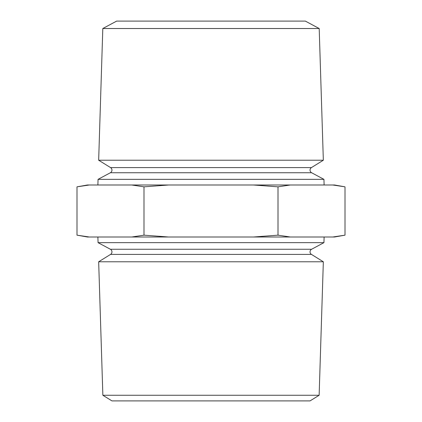 <?xml version="1.0" encoding="UTF-8"?>
<svg xmlns="http://www.w3.org/2000/svg" width="422" height="422" viewBox="0 0 422 422"><rect width="100%" height="100%" fill="white"/><g stroke="black" fill="none" stroke-linecap="round" stroke-linejoin="round"><path stroke-width="0.63" d="M98.062 242.65L323.938 242.65L311.61 249.26A2.975 2.975 0 0 0 311.447 254.408L110.553 254.408A2.975 2.975 0 0 0 110.39 249.26L98.062 242.65L97.888 237.006M311.447 167.592A2.975 2.975 0 0 0 311.61 172.74L110.39 172.74A2.975 2.975 0 0 0 110.553 167.592L98.664 160.223L323.336 160.223L311.447 167.592L110.553 167.592M102.804 28.522L319.196 28.522L305.354 21.1L116.646 21.1L102.804 28.522L98.664 160.223M102.862 395.261L319.137 395.261L310.043 400.9L111.957 400.9L102.862 395.261L98.664 261.777L110.553 254.408M311.447 254.408L323.336 261.777L98.664 261.777M110.39 172.74L98.062 179.35L97.888 184.994M311.61 172.74L323.938 179.35L98.062 179.35M278.003 235.165L278.003 186.835L290.294 184.994L332.71 184.994L345.001 186.835L332.71 184.994L334.556 184.994L345.001 186.835L345.001 235.165L332.71 237.006L253.416 237.006L278.003 235.165L290.294 237.006M278.003 186.835L253.416 184.994L168.584 184.994L143.997 186.835L143.997 235.165L168.584 237.006L87.444 237.006L76.999 235.165L89.29 237.006L76.999 235.165L76.999 186.835L89.29 184.994L87.444 184.994L76.999 186.835M323.938 179.35L324.112 184.994M323.938 242.65L324.112 237.006M319.137 395.261L323.336 261.777M319.196 28.522L323.336 160.223M143.997 186.835L131.706 184.994L89.29 184.994M131.706 237.006L143.997 235.165M168.584 237.006L253.416 237.006M290.294 184.994L253.416 184.994M168.584 184.994L131.706 184.994M345.001 235.165L334.556 237.006L332.71 237.006M311.61 249.26L110.39 249.26"/></g></svg>

